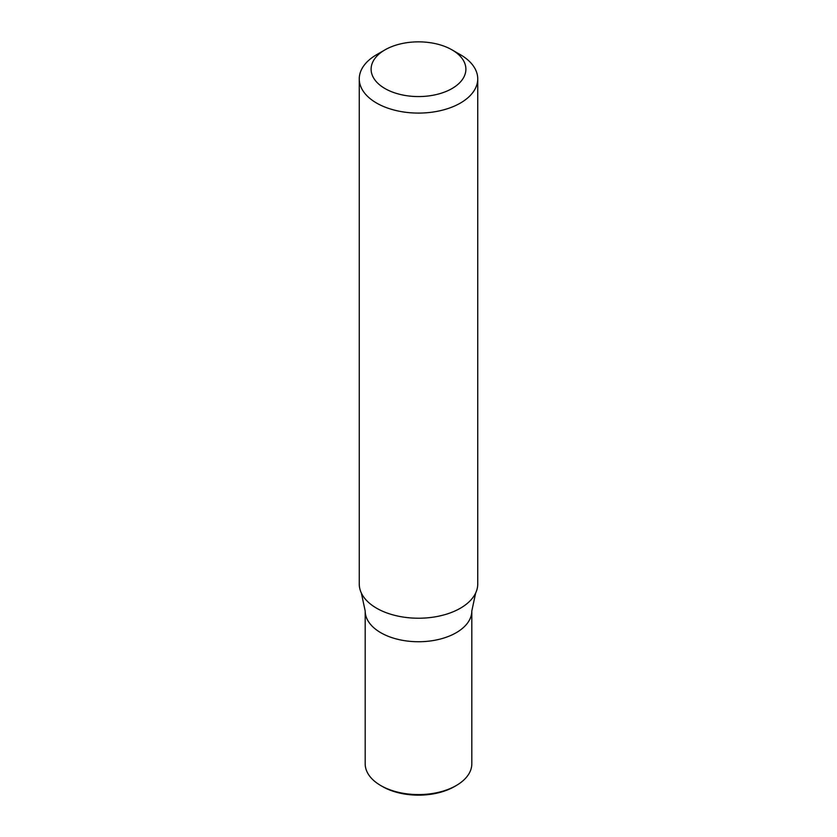 <?xml version="1.0" encoding="UTF-8"?>
<svg xmlns="http://www.w3.org/2000/svg" width="837" height="837" viewBox="0 0 837 837"><rect width="100%" height="100%" fill="white"/><g stroke="black" fill="none" stroke-linecap="round" stroke-linejoin="round"><path stroke-width="1.26" d="M452.011 49.864L460.392 54.698A59.239 34.202 180 0 1 477.739 78.887A59.239 34.202 180 0 1 460.392 103.066A59.239 34.202 180 0 1 395.828 110.484A59.239 34.202 180 0 1 359.261 78.887A59.239 34.202 180 0 1 376.608 54.698L384.989 49.864A47.395 27.359 180 0 1 452.011 49.864A47.395 27.359 180 0 1 452.011 88.555A47.395 27.359 180 0 1 384.989 88.555A47.395 27.359 180 0 1 384.989 49.864M477.739 78.887L477.739 584.017A59.239 34.202 180 0 1 475.667 592.994A59.239 34.202 180 0 1 460.392 608.206A59.239 34.202 180 0 1 361.333 592.994A59.239 34.202 180 0 1 359.261 584.017L359.261 78.887M380.804 785.566A53.317 30.781 -0 0 0 456.196 785.566L454.522 786.539A50.942 29.41 -0 0 1 382.478 786.539L380.804 785.566A53.317 30.781 -0 0 1 365.183 763.804L365.183 610.958A53.317 30.781 -0 0 0 418.5 641.738A53.317 30.781 -0 0 0 471.817 610.958L475.667 592.994M361.333 592.994L365.183 610.958A53.317 30.781 -0 0 0 418.5 641.738A53.317 30.781 -0 0 0 471.817 610.958L471.817 763.804A53.317 30.781 -0 0 1 456.196 785.566"/></g></svg>
